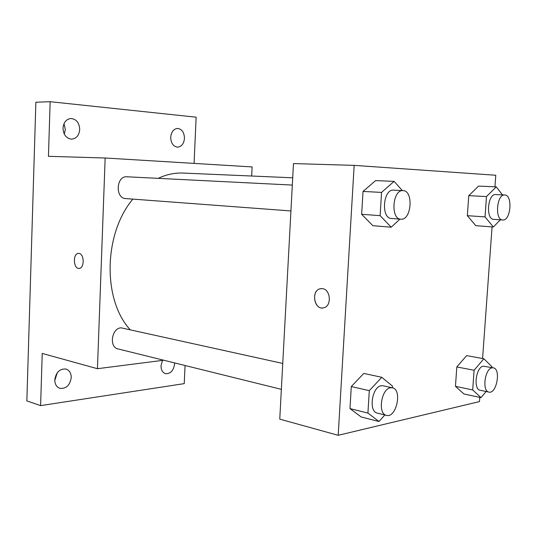 <?xml version="1.0" encoding="UTF-8"?>
<svg xmlns="http://www.w3.org/2000/svg" width="537" height="537" viewBox="0 0 537 537"><rect width="100%" height="100%" fill="white"/><g stroke="black" fill="none" stroke-linecap="round" stroke-linejoin="round"><path stroke-width="0.81" d="M64.279 134.055L65.313 129.585L64.01 123.671M54.781 380.491L57.284 372.705M185.05 365.502L184.238 383.633L40.597 405.616L26.85 400.904L35.865 102.245L50.156 101.694L196.139 117.187L194.072 163.402M40.597 405.616L42.235 353.433L97.445 368.704L105.158 157.999L48.437 156.321L50.156 101.694M79.006 253.417C84.383 253.786 84.604 268.198 79.234 268.399C73.435 269.399 72.522 253.571 78.368 253.397L79.006 253.417M63.017 128.128C63.628 122.288 66.299 119.073 71.025 118.489C76.449 119.174 79.348 122.852 79.718 129.538C79.087 135.438 76.361 138.647 71.535 139.157C66.239 138.412 63.393 134.733 63.017 128.128M170.712 137.217C171.303 131.854 173.579 128.92 177.539 128.424C181.942 129.081 184.251 132.397 184.46 138.378C183.862 143.782 181.553 146.708 177.532 147.151C173.209 146.46 170.941 143.151 170.712 137.217M105.158 157.999L252.128 166.926L251.672 176.029M174.612 362.925L174.606 363.911C173.572 370.651 170.538 373.9 165.517 373.658C162.53 372.618 161.026 369.966 161.013 365.717L162.469 360.394M54.781 379.807C56.063 372.121 59.808 368.536 66.017 369.047C69.448 370.302 71.186 373.161 71.233 377.625C69.944 385.365 66.152 388.929 59.855 388.325C56.526 387.043 54.834 384.203 54.781 379.807M292.712 177.801L183.03 173.062C174.726 172.706 166.443 174.471 158.187 178.351M132.847 199.106C103.581 233.783 102.547 299.646 129.974 329.49M163.738 360.233L97.445 368.704M292.316 185.077L126.886 176.78C116.173 175.74 114.985 198.354 125.712 198.576L290.933 210.954M282.751 363.442L121.053 327.825C111.642 328.12 108.836 347.258 117.965 348.902L281.361 389.345M79.033 268.413C73.334 268.977 72.656 253.551 78.375 253.397L78.55 253.39M479.783 397.373L479.474 401.595L338.189 435.306L279.764 419.142L293.471 163.577L354.158 165.376L495.779 175.25L494.946 186.816M338.189 435.306L354.158 165.376M322.435 288.651C330.597 289.309 331.953 305.875 323.992 307.735C314.534 311.01 310.5 290.698 320.193 288.758L322.435 288.651M463.928 393.977L455.457 386.338L456.812 366.925L466.633 355.615L456.812 366.925L455.457 386.338L463.928 393.977L481.051 397.649L472.688 389.949L474.09 370.268L483.857 358.756L491.993 366.784L491.939 367.577M372.846 225.688L361.649 214.297L363.025 191.434L375.605 180.6L363.025 191.434L361.649 214.297L372.846 225.688L391.211 227.205L380.115 215.646L381.552 192.407L394.091 181.385L402.388 190.601M492.06 226.903L482.582 358.521M361.146 416.954L349.976 408.603L351.299 386.539L363.804 373.423L351.299 386.539L349.976 408.603L361.146 416.954L378.994 421.498L367.919 413.081L369.302 390.668L381.773 377.289L392.534 386.15L392.426 387.821M475.795 225.674L467.351 215.686L468.747 195.656L478.588 186.104L468.747 195.656L467.351 215.686L475.795 225.674L493.362 227.003L485.032 216.888L486.475 196.569L496.255 186.869L502.491 194.884M322.838 307.956C313.776 309.252 311.218 290.477 320.2 288.758L321.18 288.604M500.289 219.821L493.362 227.003M504.733 194.991L495.698 194.548C487.609 193.555 485.555 219.465 493.711 219.365L502.692 219.989C510.815 221.116 512.983 194.864 504.733 194.991L504.713 194.991C496.665 193.998 494.577 220.096 502.692 219.989M485.032 216.888L467.351 215.686M486.475 196.569L468.747 195.656M496.255 186.869L478.588 186.104M486.086 391.5L481.051 397.649M493.322 367.838L483.32 366.194C475.977 366.939 473.043 389.479 480.185 390.271L488.945 392.097C496.644 394.245 501.229 368.765 493.322 367.838L492.1 367.845C484.797 368.617 481.843 391.319 488.945 392.097M472.688 389.949L455.457 386.338M474.09 370.268L456.812 366.925M483.857 358.756L466.633 355.615M399.951 219.123L391.211 227.205M403.032 190.628L393.54 190.152C383.009 188.957 380.847 218.465 391.433 218.485L400.857 219.19C411.49 220.62 413.812 190.568 403.032 190.628L402.998 190.628C392.507 189.427 390.305 219.183 400.857 219.19M380.115 215.646L361.649 214.297M381.552 192.407L363.025 191.434M394.091 181.385L375.605 180.6M384.861 414.96L378.994 421.498M392.386 387.808L383.203 385.767L381.243 385.747C371.953 386.774 368.355 411.678 377.296 413.087L386.459 415.356C396.38 418.417 402.582 389.432 392.386 387.808L390.433 387.795C381.169 388.848 377.545 413.96 386.459 415.356M367.919 413.081L349.976 408.603M369.302 390.668L351.299 386.539M381.773 377.289L363.804 373.423"/></g></svg>
